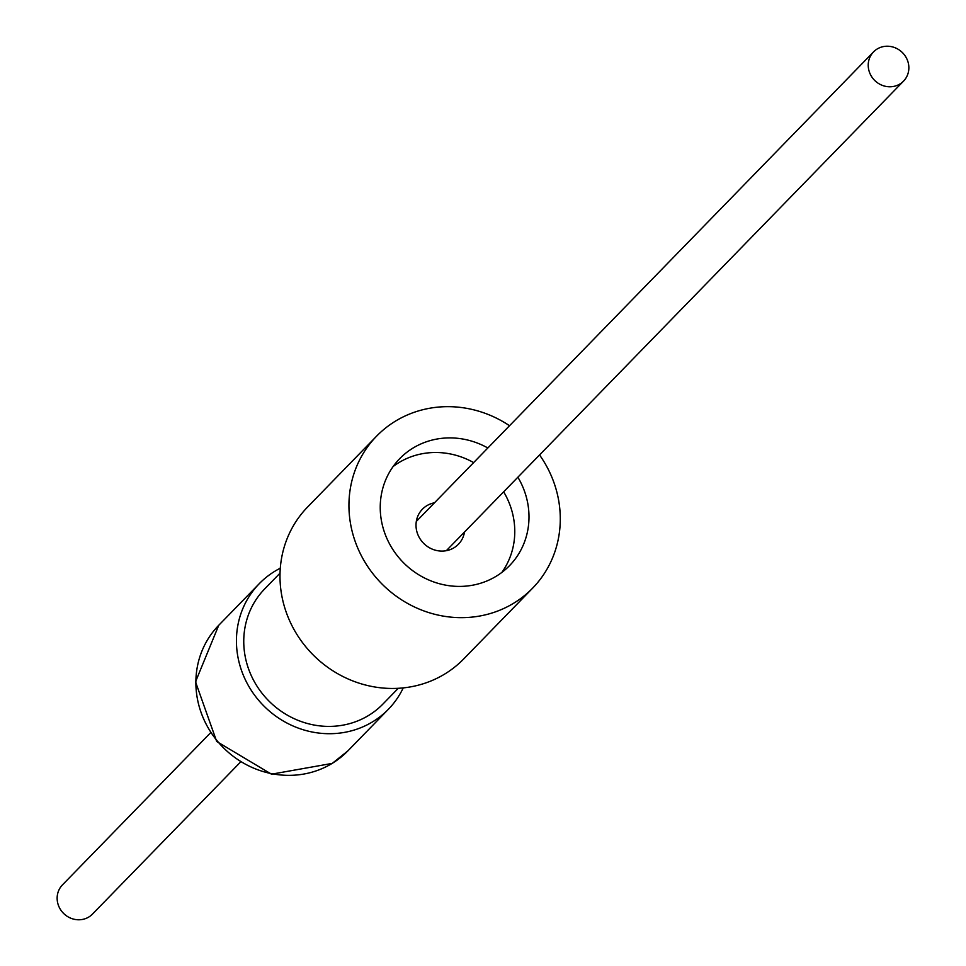 <?xml version="1.0" encoding="UTF-8"?>
<svg xmlns="http://www.w3.org/2000/svg" width="966" height="966" viewBox="0 0 966 966"><rect width="100%" height="100%" fill="white"/><g stroke="black" fill="none" stroke-linecap="round" stroke-linejoin="round"><path stroke-width="1.45" d="M240.437 762.138L92.458 914.114A20.95 19.646 -135.8 0 1 87.58 917.7A20.95 19.646 -135.8 0 1 61.607 911.155A20.95 19.646 -135.8 0 1 62.452 884.892L210.419 732.916M878.42 48.3A20.95 19.646 -135.8 0 1 904.393 54.845A20.95 19.646 -135.8 0 1 903.548 81.108A20.95 19.646 -135.8 0 1 898.682 84.694A20.95 19.646 -135.8 0 1 872.696 78.161A20.95 19.646 -135.8 0 1 873.542 51.886A20.95 19.646 -135.8 0 1 878.42 48.3M393.138 466.518A76.664 71.895 -135.8 0 1 436.294 452.499A76.664 71.895 -135.8 0 1 473.642 462.593M503.648 491.815A76.664 71.895 -135.8 0 1 501.873 572.391M517.873 477.216A76.664 71.895 -135.8 0 1 509.541 565.629A76.664 71.895 -135.8 0 1 458.717 586.41A76.664 71.895 -135.8 0 1 387.414 539.62A76.664 71.895 -135.8 0 1 399.683 458.681A76.664 71.895 -135.8 0 1 450.506 437.9A76.664 71.895 -135.8 0 1 487.854 447.995M539.547 454.95A108.916 102.154 -135.8 0 1 532.64 588.137A108.916 102.154 -135.8 0 1 460.444 617.648A108.916 102.154 -135.8 0 1 359.135 551.175A108.916 102.154 -135.8 0 1 376.583 436.173A108.916 102.154 -135.8 0 1 448.779 406.662A108.916 102.154 -135.8 0 1 509.541 425.728M532.64 588.137L463.704 658.945A108.916 102.154 -135.8 0 1 391.496 688.456A108.916 102.154 -135.8 0 1 290.186 621.983A108.916 102.154 -135.8 0 1 307.635 506.981L376.583 436.173M434.483 502.803A25.128 23.57 44.2 0 0 422.396 509.215A25.128 23.57 44.2 0 0 419.256 537.507A25.128 23.57 44.2 0 0 458.403 544.281A25.128 23.57 44.2 0 0 464.501 532.024M280.031 573.152L264.696 588.91A82.521 77.401 44.2 0 0 254.408 681.803A82.521 77.401 44.2 0 0 382.947 704.045L398.282 688.287M403.233 687.901A90.067 84.465 -135.8 0 1 388.356 709.31A90.067 84.465 -135.8 0 1 373.105 721.517A90.067 84.465 -135.8 0 1 257.837 699.336A90.067 84.465 -135.8 0 1 259.299 583.645A90.067 84.465 -135.8 0 1 274.537 571.437A90.067 84.465 -135.8 0 1 280.297 568.201M332.546 763.164A90.067 84.465 -135.8 0 1 217.278 740.982A90.067 84.465 -135.8 0 1 218.739 625.292L195.518 681.815L216.686 741.477L271.482 774.189L332.268 763.394L347.796 750.956A90.067 84.465 -135.8 0 1 332.546 763.164M446.316 550.705L903.548 81.108M259.299 583.645L218.739 625.292M388.356 709.31L347.796 750.956M416.298 521.471L873.542 51.886"/></g></svg>
